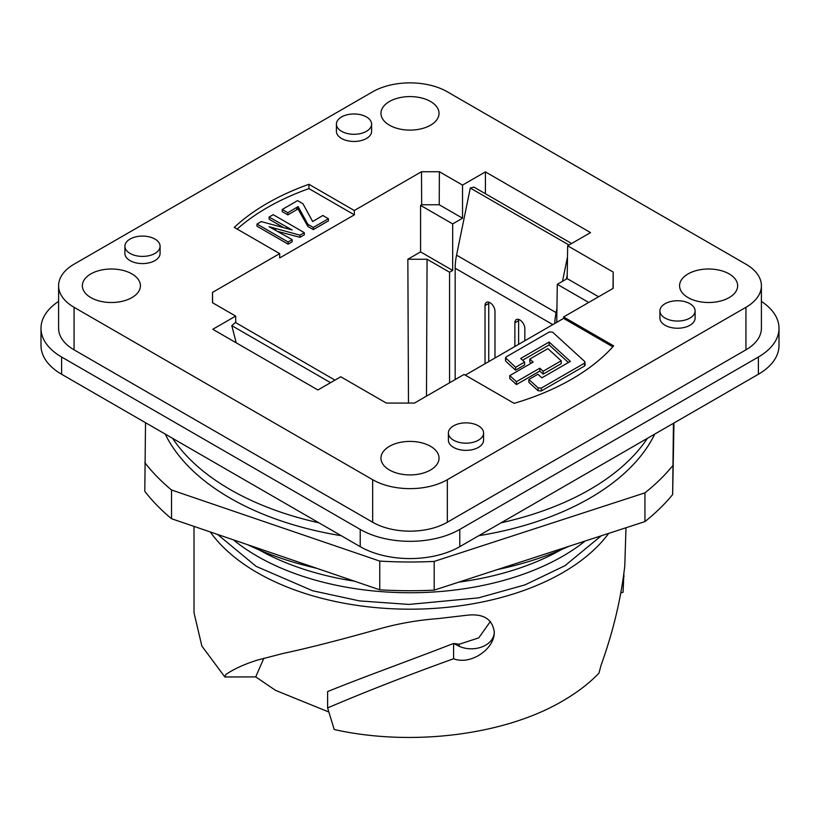 <?xml version="1.0" encoding="UTF-8"?>
<svg xmlns="http://www.w3.org/2000/svg" width="820" height="820" viewBox="0 0 820 820"><rect width="100%" height="100%" fill="white"/><g stroke="black" fill="none" stroke-linecap="round" stroke-linejoin="round"><path stroke-width="1.23" d="M483.585 433.021L483.585 440.196A17.599 10.158 180 0 1 472.72 449.585A17.599 10.158 180 0 1 453.552 447.382A17.599 10.158 180 0 1 448.396 440.196L448.396 433.021A17.599 10.158 180 0 1 459.261 423.632A17.599 10.158 180 0 1 478.429 425.836A17.599 10.158 180 0 1 483.585 433.021A17.599 10.158 180 0 1 472.72 442.4A17.599 10.158 180 0 1 453.552 440.196A17.599 10.158 180 0 1 448.396 433.021M695.104 310.893L695.104 318.078A17.599 10.158 180 0 1 684.239 327.467A17.599 10.158 180 0 1 665.071 325.263A17.599 10.158 180 0 1 659.915 318.078L659.915 310.893A17.599 10.158 180 0 1 670.78 301.514A17.599 10.158 180 0 1 689.948 303.718A17.599 10.158 180 0 1 695.104 310.893A17.599 10.158 180 0 1 684.239 320.282A17.599 10.158 180 0 1 665.071 318.078A17.599 10.158 180 0 1 659.915 310.893M160.084 246.246L160.084 253.431A17.599 10.158 180 0 1 149.22 262.81A17.599 10.158 180 0 1 130.052 260.616A17.599 10.158 180 0 1 124.896 253.431L124.896 246.246A17.599 10.158 180 0 1 135.761 236.857A17.599 10.158 180 0 1 154.929 239.061A17.599 10.158 180 0 1 160.084 246.246A17.599 10.158 180 0 1 149.22 255.635A17.599 10.158 180 0 1 130.052 253.431A17.599 10.158 180 0 1 124.896 246.246M371.603 124.127L371.603 131.313A17.599 10.158 180 0 1 360.738 140.691A17.599 10.158 180 0 1 341.571 138.488A17.599 10.158 180 0 1 336.415 131.313L336.415 124.127A17.599 10.158 180 0 1 347.28 114.738A17.599 10.158 180 0 1 366.448 116.942A17.599 10.158 180 0 1 371.603 124.127A17.599 10.158 180 0 1 360.738 133.516A17.599 10.158 180 0 1 341.571 131.313A17.599 10.158 180 0 1 336.415 124.127M389.469 125.204A29.038 16.759 180 0 1 380.962 113.355A29.038 16.759 180 0 1 398.889 97.867A29.038 16.759 180 0 1 430.531 101.495A29.038 16.759 180 0 1 439.038 113.355A29.038 16.759 180 0 1 421.111 128.832A29.038 16.759 180 0 1 389.469 125.204M688.082 297.609A29.038 16.759 180 0 1 679.585 285.76A29.038 16.759 180 0 1 697.502 270.272A29.038 16.759 180 0 1 729.144 273.901A29.038 16.759 180 0 1 737.651 285.76A29.038 16.759 180 0 1 719.724 301.237A29.038 16.759 180 0 1 688.082 297.609M389.469 470.014A29.038 16.759 180 0 1 380.962 458.154A29.038 16.759 180 0 1 398.889 442.677A29.038 16.759 180 0 1 430.531 446.305A29.038 16.759 180 0 1 439.038 458.154A29.038 16.759 180 0 1 421.111 473.642A29.038 16.759 180 0 1 389.469 470.014M90.856 297.609A29.038 16.759 180 0 1 82.349 285.76A29.038 16.759 180 0 1 100.276 270.272A29.038 16.759 180 0 1 131.917 273.901A29.038 16.759 180 0 1 140.415 285.76A29.038 16.759 180 0 1 122.498 301.237A29.038 16.759 180 0 1 90.856 297.609M233.413 539.847A215.988 124.701 0 0 0 257.275 556.216A215.988 124.701 0 0 0 585.101 541.056M560.962 549.851A215.988 124.701 180 0 1 458.8 582.139M354.414 581.165A215.988 124.701 180 0 1 259.038 549.851M623.866 574.072L623.056 592.265L620.904 592.973M608.696 533.379A215.988 124.701 180 0 1 257.275 572.657A215.988 124.701 180 0 1 210.268 531.944M194.012 526.399L194.012 612.755L201.863 646.068L224.854 676.971L225.828 674.45L227.294 673.517C235.217 668.382 245.211 663.933 257.275 660.141L282.88 653.499C310.575 647.615 345.548 638.452 380.777 628.499C399.217 623.374 418.487 620.053 438.597 618.547L466.99 615.226C483.339 613.401 492.43 618.997 494.265 632.035C494.849 648.856 470.649 665.543 453.583 658.747C407.109 675.495 365.115 691.885 327.611 707.916L334.212 729.523C411.466 746.825 504.812 735.15 562.725 700.926C577.024 692.664 589.078 683.429 598.907 673.22L601.121 665.102C613.216 631.461 621.099 598.374 624.789 565.831L625.988 527.752M263.876 658.163L255.727 676.91L275.561 690.368L328.851 712.016M453.583 658.747L453.583 643.454L459.21 644.253L478.767 637.868L490.37 621.488M327.611 707.916L327.611 691.567C364.767 676.51 407.437 661.371 453.583 643.454L459.149 646.262C474.114 653.079 494.86 645.596 494.255 631.133M623.569 576.378L624.102 576.193M224.854 676.971L255.727 676.91M528.88 379.476L538.104 387.88L541.323 388.085L541.323 390.955L538.104 390.75L528.88 382.345L528.88 379.476L537.941 374.248L541.866 377.825L570.33 361.394L549.133 342.053L549.133 344.923L522.606 360.236M584.834 364.5L584.557 365.997L584.557 363.127L541.323 388.085M584.557 363.127L584.834 361.63L552.588 332.151L549.369 331.957L506.114 356.946L505.499 360.667M585.162 365.146L584.834 361.63M505.509 360.667L505.509 357.797L515.575 367.288L524.626 362.061L524.626 364.941L515.575 370.168L515.575 367.288M549.133 342.053L520.679 358.483L524.626 362.061M509.773 375.591L533.133 362.102L529.802 359.058L547.873 348.623L561.208 360.81L561.208 363.69L543.137 374.115L543.137 371.245L539.806 368.2L516.436 381.689L509.773 375.591L509.773 378.471L516.436 384.559L516.436 381.689M543.137 371.245L561.208 360.81M302.959 203.749L312.676 221.564L322.783 215.486L328.41 218.735L313.312 227.447L307.9 224.332L298.111 206.599L287.851 212.718L282.234 209.479L297.558 200.623L302.959 203.749M304.302 232.644L299.946 235.166L269.134 226.73L292.186 239.645L288.107 242.002L256.998 224.044L261.272 221.574L292.186 230L269.093 217.064L273.193 214.686L304.302 232.644L304.302 234.807L299.946 237.318L299.946 235.166M538.104 387.88L538.104 390.75M568.403 362.512L549.133 344.923M515.575 370.168L505.827 361.302M584.557 365.997L541.323 390.955M531.206 363.219L529.802 361.928L529.802 359.058M543.137 374.115L539.806 371.07L539.806 368.2M539.806 371.07L516.436 384.559M452.681 270.436L420.578 251.904L407.847 259.243L427.077 259.243L449.565 272.23L452.681 270.436L452.681 223.911L420.578 205.379L421.654 204.754L439.233 204.754L462.541 218.212L452.681 223.911M313.312 227.447L313.312 229.6L328.41 220.887L328.41 218.735M313.312 229.6L307.9 226.484L307.9 224.332M307.9 226.484L298.623 210.053L298.623 207.901M298.623 210.053L298.429 207.46M298.429 209.623L298.111 206.599M298.111 208.751L296.83 209.695L296.83 207.542M296.83 209.695L287.851 214.881L287.851 212.718M287.851 214.881L282.234 211.632L282.234 209.479M275.694 230.133L275.694 228.729M299.946 237.318L278.134 231.537M288.107 242.002L288.107 244.155L292.186 241.797L292.186 239.645M288.107 244.155L256.998 226.197L256.998 224.044M288.64 228.903L288.64 228.247M286.487 228.278L286.487 227.099M283.32 227.427L269.093 219.217L269.093 217.064M449.565 382.796L449.565 272.23M427.077 259.243L426.482 396.132M556.729 322.352L557.303 284.314L567.173 278.626L598.59 296.758M588.719 302.457L557.303 284.314M465.288 375.14L563.586 318.396L612.827 346.819M563.586 318.396L563.596 316.961L613.196 288.332L613.196 272.076L613.022 288.425M563.596 316.961L613.668 345.876A228.749 132.071 180 0 1 514.13 403.348L464.058 374.433L414.459 403.071L386.302 403.071L340.782 376.78L317.914 389.982L212.79 329.291L235.658 316.089L235.76 322.68M235.658 316.089L212.493 302.713L212.493 292.402L212.605 302.785M408.483 403.071L407.847 259.243M420.578 251.904L420.578 205.379M439.233 204.754L439.376 171.728L421.511 171.728L421.654 204.754M354.363 214.84L279.702 257.941L279.671 253.616L234.274 227.396A228.749 132.071 180 0 1 308.925 184.295L308.925 188.61L354.363 214.84L354.322 210.514L421.511 171.728M308.925 188.61A228.749 132.071 0 0 0 237.164 229.067M745.944 307.305L745.944 349.832A52.787 30.473 0 0 0 761.401 328.277L761.401 285.76A52.787 30.473 0 0 0 745.944 264.204L447.33 91.799A52.787 30.473 0 0 0 372.669 91.799L74.056 264.204A52.787 30.473 0 0 0 58.599 285.76A52.787 30.473 0 0 0 74.056 307.305L372.669 479.71A52.787 30.473 0 0 0 447.33 479.71L745.944 307.305A52.787 30.473 0 0 0 761.401 285.76M745.944 349.832L447.33 522.237L447.33 479.71M372.669 479.71L372.669 522.237A52.787 30.473 0 0 0 447.33 522.237M372.669 522.237L74.056 349.832L74.056 307.305M58.599 285.76L58.599 328.277A52.787 30.473 0 0 0 74.056 349.832M462.541 218.212L462.541 185.095L485.409 171.892L485.409 193.725M439.376 171.728L462.541 185.095M485.409 171.892L590.533 232.593L567.665 245.795L567.173 278.626M567.665 245.795L613.196 272.076M236.058 342.196L236.058 342.729M308.925 184.295L354.322 210.514M212.493 292.402L279.671 253.616M165.209 434.067A254.261 146.8 0 0 0 341.243 535.696M172.61 438.341A254.261 146.8 0 0 0 318.908 522.801M247.712 544.736A254.261 146.8 0 0 0 316.653 568.27M673.958 422.997L672.656 494.532L673.435 423.304M644.95 521.582L434.19 590.144L434.19 561.413L644.95 492.851L644.95 521.582A290.331 167.628 0 0 0 672.656 494.532M379.752 589.816L171.534 518.722L171.534 489.991L379.752 561.085L379.752 589.816A290.331 167.628 0 0 0 434.19 590.144M145.529 422.7L144.802 491.334A290.331 167.628 0 0 0 171.534 518.722M144.802 462.603A290.331 167.628 0 0 0 171.534 489.991M379.752 561.085A290.331 167.628 0 0 0 434.19 561.413M644.95 492.851A290.331 167.628 0 0 0 672.656 465.791M497.453 569.572A254.261 146.8 0 0 0 568.916 546.315M478.757 535.696A254.261 146.8 0 0 0 654.79 434.067M501.092 522.801A254.261 146.8 0 0 0 647.39 438.341M568.988 245.026L470.29 188.046L456.566 255.153A58.066 33.528 -60 0 0 455.161 268.232L455.161 379.568M554.75 323.5A58.066 33.528 -60 0 1 556.103 312.615L556.944 308.525M562.51 281.311L567.501 256.916M470.29 188.046L473.898 187.083L571.632 243.509M494.972 358.012A10.557 6.099 120 0 0 494.983 357.53L494.983 311.333A7.042 4.059 60 0 0 491.908 304.251A7.042 4.059 60 0 0 486.485 302.365A7.042 4.059 60 0 0 485.03 305.583L488.761 303.431L488.761 361.589M567.225 274.905L566.374 279.087M514.888 346.511L514.888 322.824A7.042 4.059 60 0 1 516.344 319.605A7.042 4.059 60 0 1 521.766 321.491A7.042 4.059 60 0 1 524.841 328.574L524.841 340.761M485.03 363.752L485.03 305.583M488.884 302.211A7.042 4.059 -120 0 0 488.761 303.431M518.752 319.452A7.042 4.059 -120 0 0 518.619 320.671L518.619 344.349M330.573 382.673L231.793 325.642L235.412 322.475L334.99 380.131M334.949 379.947L334.252 380.552M231.793 325.642L236.211 342.811M761.401 301.401A70.387 40.631 180 0 1 779 328.277A70.387 40.631 180 0 1 758.387 357.018L459.774 529.423A70.387 40.631 180 0 1 360.226 529.423L360.226 546.663A70.387 40.631 0 0 0 459.774 546.663L758.387 374.258A70.387 40.631 0 0 0 779 345.517L779 328.277M41 328.277L41 345.517A70.387 40.631 0 0 0 61.613 374.258L61.613 357.018A70.387 40.631 180 0 1 41 328.277A70.387 40.631 180 0 1 58.599 301.401M61.613 357.018L360.226 529.423M61.613 374.258L360.226 546.663M459.21 644.253L459.149 646.262M273.665 228.995L273.665 228.114M556.103 312.615L456.566 255.153M455.161 268.232L552.823 324.607M514.888 322.824L518.619 320.671M459.774 529.423L459.774 546.663M758.387 357.018L758.387 374.258M217.607 534.455L256.117 566.353L312.635 590.759L359.467 600.896L408.913 604.432L478.408 597.882L524.974 584.885L565 565.677L601.234 535.808"/></g></svg>
